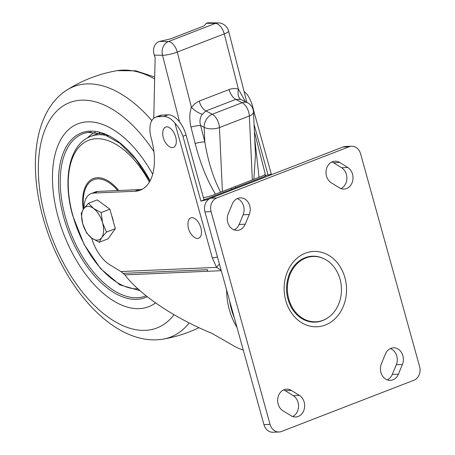 <?xml version="1.0" encoding="UTF-8"?>
<svg xmlns="http://www.w3.org/2000/svg" width="455" height="455" viewBox="0 0 455 455"><rect width="100%" height="100%" fill="white"/><g stroke="black" fill="none" stroke-linecap="round" stroke-linejoin="round"><path stroke-width="0.68" d="M226.641 290.085A62.648 51.813 87.5 0 0 236.998 327.441M387.324 379.879A11.438 9.464 87.5 0 0 392.273 374.448L396.277 364.774A11.438 9.464 87.5 0 0 390.384 348.575M385.436 354.007A11.438 9.464 -92.5 0 1 393.416 347.825A11.438 9.464 -92.5 0 1 402.396 364.506L398.392 374.186A11.438 9.464 -92.5 0 1 390.407 380.363A11.438 9.464 -92.5 0 1 381.432 363.682L385.436 354.007M234.166 229.9A11.438 9.464 87.5 0 0 239.12 224.469L243.124 214.794A11.438 9.464 87.5 0 0 237.231 198.596M245.234 224.201A11.438 9.464 -92.5 0 1 237.254 230.378A11.438 9.464 -92.5 0 1 228.274 213.696L232.283 204.022A11.438 9.464 -92.5 0 1 240.263 197.845A11.438 9.464 -92.5 0 1 249.243 214.527L245.234 224.201L239.12 224.469M340.96 188.58A11.438 9.464 87.5 0 0 346.886 178.536A11.438 9.464 87.5 0 0 341.637 167.741L333.56 162.742A11.438 9.464 87.5 0 0 331.94 161.952M331.268 182.791A11.438 9.464 -92.5 0 1 326.201 170.13A11.438 9.464 -92.5 0 1 334.971 161.207A11.438 9.464 -92.5 0 1 339.68 162.475L347.757 167.474A11.438 9.464 -92.5 0 1 352.818 180.135A11.438 9.464 -92.5 0 1 344.048 189.064A11.438 9.464 -92.5 0 1 339.345 187.796L331.268 182.791M292.611 416.524A11.438 9.464 87.5 0 0 298.543 406.48A11.438 9.464 87.5 0 0 293.287 395.679L285.211 390.68A11.438 9.464 87.5 0 0 283.59 389.889M299.407 395.412A11.438 9.464 -92.5 0 1 304.469 408.078A11.438 9.464 -92.5 0 1 295.699 417.002A11.438 9.464 -92.5 0 1 290.995 415.733L282.919 410.734A11.438 9.464 -92.5 0 1 277.851 398.074A11.438 9.464 -92.5 0 1 286.627 389.144A11.438 9.464 -92.5 0 1 291.331 390.413L299.407 395.412L293.287 395.679M263.963 424.669A10.897 9.009 87.5 0 0 272.983 432.25L279.103 431.983A10.897 9.009 -92.5 0 1 270.082 424.401L263.963 424.669L204.96 211.911L211.08 211.649A10.897 9.009 -92.5 0 1 216.745 197.965L210.625 198.232A10.897 9.009 87.5 0 0 204.96 211.911M351.573 146.226L345.453 146.493A10.897 9.009 87.5 0 0 343.047 146.999L349.167 146.732A10.897 9.009 -92.5 0 1 351.573 146.226A10.897 9.009 -92.5 0 1 360.587 153.801L419.59 366.559A10.897 9.009 -92.5 0 1 413.925 380.243L281.503 431.476A10.897 9.009 -92.5 0 1 279.103 431.983M349.167 146.732L216.745 197.965M211.08 211.649L270.082 424.401M343.047 146.999L210.625 198.232M107.96 135.84A81.712 44.237 68.8 0 0 90.727 136.375L97.956 133.577A81.712 44.237 68.8 0 1 99.787 132.951M159.352 41.445L167.963 39.505A5.449 0.978 -14.4 0 0 171.899 38.351L202.532 26.498A5.449 0.978 -14.4 0 0 204.642 25.315L206.337 23.268L207.929 22.801L218.201 22.892A10.897 8.946 -89.1 0 0 215.369 23.404L168.378 41.587A10.897 5.898 68.8 0 1 177.257 52.063A10.897 1.962 165.6 0 1 162.498 55.271A10.897 8.946 -89.1 0 1 168.378 41.587L159.352 41.445L157.345 42.372C153.682 45.472 152.658 49.726 154.273 55.146L155.144 57.546L153.762 118.237M246.883 102.409L228.586 31.082A10.897 1.962 165.6 0 1 224.247 33.88A10.897 5.898 -111.2 0 0 215.369 23.404L206.337 23.268M245.387 101.63L238.426 89.163L224.247 33.88L177.257 52.063L191.441 107.346C189.445 112.573 189.291 119.147 190.975 127.064L195.172 143.45C200.081 162.89 206.832 179.793 215.437 194.149L222.415 191.498L219.441 127.565A10.897 4.812 177.3 0 1 204.153 127.337A10.897 7.792 -62.4 0 1 212.24 114.268L205.893 110.952A10.897 5.898 68.8 0 1 199.227 101.09L194.996 103.552L191.441 107.346A10.897 4.01 -144.4 0 0 202.321 114.245L205.893 110.952L235.798 99.383L240.763 99.372A10.897 6.057 106.7 0 1 238.426 89.163C235.28 88.247 232.181 88.367 229.127 89.521L199.227 101.09M253.862 179.287L255.477 154.825L253.481 111.958A10.897 4.812 177.3 0 1 249.346 115.991L252.32 179.93L259.049 177.279L254.715 138.519M259.049 177.279A10.892 1.956 -14.4 0 0 265.197 173.827L254.402 131.722M203.402 197.618A10.897 1.962 -14.4 0 0 215.442 194.149M252.32 179.93L222.415 191.498M220.618 192.146C213.281 178.132 208.015 161.377 204.83 141.88A10.897 1.962 -14.4 0 0 195.172 143.45M202.321 114.245C199.933 117.464 199.37 121.212 200.627 125.495L204.153 127.337L204.83 141.88L200.627 125.495A10.897 1.962 -14.4 0 0 190.975 127.064M240.763 99.372L247.645 102.813A10.897 7.792 -62.4 0 0 242.145 102.699L212.24 114.268A10.897 5.898 68.8 0 1 219.441 127.565L249.346 115.991A10.897 5.898 -111.2 0 0 242.145 102.699L235.798 99.383A10.897 5.898 68.8 0 1 229.127 89.521M139.247 308.649A98.058 53.087 -111.2 0 0 148.722 306.693A98.058 53.087 -111.2 0 0 155.582 302.911A98.058 53.087 -111.2 0 1 148.722 306.693A98.058 53.087 -111.2 0 1 139.247 308.649A98.058 53.087 -111.2 0 1 60.839 226.061A98.058 53.087 -111.2 0 1 77.964 123.788A98.058 53.087 -111.2 0 0 60.839 226.061A98.058 53.087 -111.2 0 0 139.247 308.649M152.664 174.237A98.058 53.087 -111.2 0 0 77.964 123.788L77.964 123.788A98.058 53.087 -111.2 0 1 87.44 121.838A98.058 53.087 -111.2 0 1 152.664 174.237M231.652 189.234A134.288 72.698 -111.2 0 0 231.294 188.069M154.655 78.994A134.288 72.698 -111.2 0 0 117.054 70.673L135.817 70.809L154.7 77.02M151.828 120.558A134.288 72.698 -111.2 0 0 66.697 90.158C39.204 107.875 30.326 149.849 38.078 195.531C42.679 222.08 51.739 247.27 65.264 271.112C90.505 315.332 128.242 344.992 163.026 339.151L163.026 339.151A134.288 72.698 -111.2 0 0 189.166 322.948M66.697 90.158L66.697 90.158A136.193 136.193 0 0 1 117.054 70.673M203.948 199.574A5.449 0.825 -15.5 0 0 208.31 198.261L263.843 176.779A5.449 0.825 164.5 0 0 266.033 175.454A5.449 0.825 164.5 0 0 265.055 175.26L268.114 175.124L254.061 124.448M246.758 101.914A21.789 11.796 68.8 0 1 247.071 102.511M219.441 264.122A10.897 3.424 146.5 0 0 216.569 267.369L120.876 271.544L109.718 264.708A32.686 17.694 68.8 0 1 92.12 239.66L91.563 237.971M120.876 271.544L124.875 274.883C139.793 294.766 174.652 318.204 211.592 333.191L235.838 347.063A59.923 49.561 87.5 0 0 243.254 349.986M142.33 189.2A54.475 29.49 68.8 0 1 139.258 189.61L97.962 191.413A27.237 14.748 -111.2 0 0 95.328 191.953L91.057 193.608A27.237 14.748 -111.2 0 0 83.982 208.35M161.94 115.092A21.789 11.796 -111.2 0 0 159.836 115.53L155.564 117.18A21.789 11.796 68.8 0 1 157.669 116.747L161.94 115.092L168.06 114.825L163.789 116.48A21.789 11.796 68.8 0 1 174.913 123.106L212.275 257.837L216.569 267.369L221.136 270.247M209.345 198.863A10.897 1.649 164.5 0 1 200.911 201.127L204.039 199.916L186.049 135.05A21.789 11.796 -111.2 0 0 168.06 114.825M139.258 189.61L134.987 191.265A54.475 29.49 -111.2 0 0 140.254 190.179A54.475 29.49 -111.2 0 0 151.191 138.036A21.789 11.796 68.8 0 1 155.564 117.18M217.479 257.052A10.897 1.649 164.5 0 1 212.275 257.837M200.911 201.127L182.927 136.261C181.101 131.199 178.434 126.814 174.913 123.106M163.789 116.48L157.669 116.747M134.987 191.265L93.69 193.062A27.237 14.748 -111.2 0 0 91.057 193.608M244.09 91.518A21.789 11.796 -111.2 0 1 247.531 95.01C250.21 99.042 252.115 103.723 253.253 109.052L271.243 173.918A10.897 1.649 164.5 0 1 271.282 173.998A10.897 1.649 164.5 0 1 269.889 175.3M268.114 175.124L271.243 173.918M305.788 258.008A32.686 27.033 87.5 0 0 287.856 294.743A32.686 27.033 87.5 0 0 315.844 321.799A32.686 27.033 87.5 0 0 341.432 287.964A32.686 27.033 87.5 0 0 312.995 256.489A32.686 27.033 87.5 0 0 305.788 258.008M197.606 238.426A10.897 5.898 -111.2 0 0 198.761 222.91A10.897 5.898 -111.2 0 0 188.04 222.529A16.34 16.34 0 0 0 193.494 236.634A10.897 5.898 -111.2 0 0 197.606 238.426M172.422 147.613A10.897 5.898 -111.2 0 0 173.577 132.098A10.897 5.898 -111.2 0 0 162.856 131.717A16.34 16.34 0 0 0 168.31 145.822A10.897 5.898 -111.2 0 0 172.422 147.613M93.548 208.435L101.107 212.604L102.568 222.825A17.705 9.583 -111.2 0 0 93.548 208.435A17.705 9.583 -111.2 0 0 83.601 208.868L88.463 203.305L93.548 208.435M106.51 232.078L101.647 237.646A17.705 9.583 -111.2 0 0 102.568 222.825L106.51 232.078L115.308 228.677L108.062 238.847L99.264 242.248L91.705 238.079A17.705 9.583 -111.2 0 0 101.647 237.646L99.264 242.248M82.685 223.689L81.223 213.475L83.601 208.868A17.705 9.583 -111.2 0 0 82.685 223.689A17.705 9.583 -111.2 0 0 91.705 238.079L86.621 232.949L82.685 223.689M101.107 212.604L109.905 209.203L97.262 199.899L88.463 203.305M109.905 209.203L115.308 228.677M111.657 215.528A15.527 8.406 68.8 0 1 113.312 221.483M233.404 314.462A62.551 51.733 -92.5 0 1 230.657 304.566M229.638 300.886A62.648 51.813 87.5 0 0 234.37 317.965M402.396 364.506L396.277 364.774M398.392 374.186L392.273 374.448M249.243 214.527L243.124 214.794M339.68 162.475L333.56 162.742M347.757 167.474L341.637 167.741M291.331 390.413L285.211 390.68M325.297 325.029A37.714 31.19 87.5 0 0 344.907 277.664A37.714 31.19 87.5 0 0 305.373 253.179A37.714 31.19 87.5 0 0 285.763 300.545A37.714 31.19 87.5 0 0 325.297 325.029M326.667 318.523A32.993 27.289 -92.5 0 1 322.521 320.599A32.993 27.289 -92.5 0 1 291.405 307.569A32.993 27.289 -92.5 0 1 290.751 306.369M289.334 274.064A32.993 27.289 -92.5 0 1 289.886 272.79A32.993 27.289 -92.5 0 1 305.089 257.74A32.993 27.289 -92.5 0 1 324.062 258.81M83.237 209.397A41.433 22.431 68.8 0 1 92.069 179.139A41.433 22.431 68.8 0 1 118.727 190.508M83.692 208.748A40.256 21.794 68.8 0 1 92.371 180.282A40.256 21.794 68.8 0 1 117.669 190.554M137.905 288.84A78.8 42.662 68.8 0 1 72.891 215.698A78.8 42.662 68.8 0 1 87.741 140.675A78.8 42.662 68.8 0 1 149.405 182.034M154.273 55.146L162.498 55.271L179.617 121.997M146.1 295.807A86.962 47.081 68.8 0 1 137.2 297.735A86.962 47.081 68.8 0 1 66.185 219.799A86.962 47.081 68.8 0 1 88.037 132.388A86.962 47.081 68.8 0 1 91.25 132.064M150.099 180.806A88.304 47.809 -111.2 0 0 77.885 134.6A88.304 47.809 -111.2 0 0 67.255 228.456A88.304 47.809 -111.2 0 0 136.671 299.356A88.304 47.809 -111.2 0 0 147.244 296.705M95.3 132.195A84.033 45.494 -111.2 0 0 87.496 137.876M153.875 151.572A120.859 65.429 -111.2 0 0 38.504 162.099A120.859 65.429 -111.2 0 0 145.27 330.364A120.859 65.429 -111.2 0 0 174.009 314.706M265.055 175.26L265.299 176.13M123.402 273.358L207.525 269.69A5.449 4.505 -92.5 0 1 207.281 271.288L124.875 274.883M207.281 271.288L221.261 270.68M182.927 136.261L186.049 135.05M93.69 193.062L97.962 191.413M291.405 307.569C285.473 296.211 284.966 284.62 289.886 272.79M90.727 136.375C69.018 144.468 62.426 179.634 72.681 215.579L84.09 244.392L100.6 268.666L119.978 284.915L139.918 290.637M253.481 111.958A10.897 10.897 0 0 0 247.645 102.813M228.586 31.082A10.897 10.897 0 0 0 218.201 22.892M88.037 132.388L103.331 133.975L119.875 143.268L135.96 159.477L149.968 181.044M235.411 186.476L235.764 187.642M163.026 339.151A136.193 136.193 0 0 0 198.971 327.691M271.282 173.998L271.476 174.686"/></g></svg>
